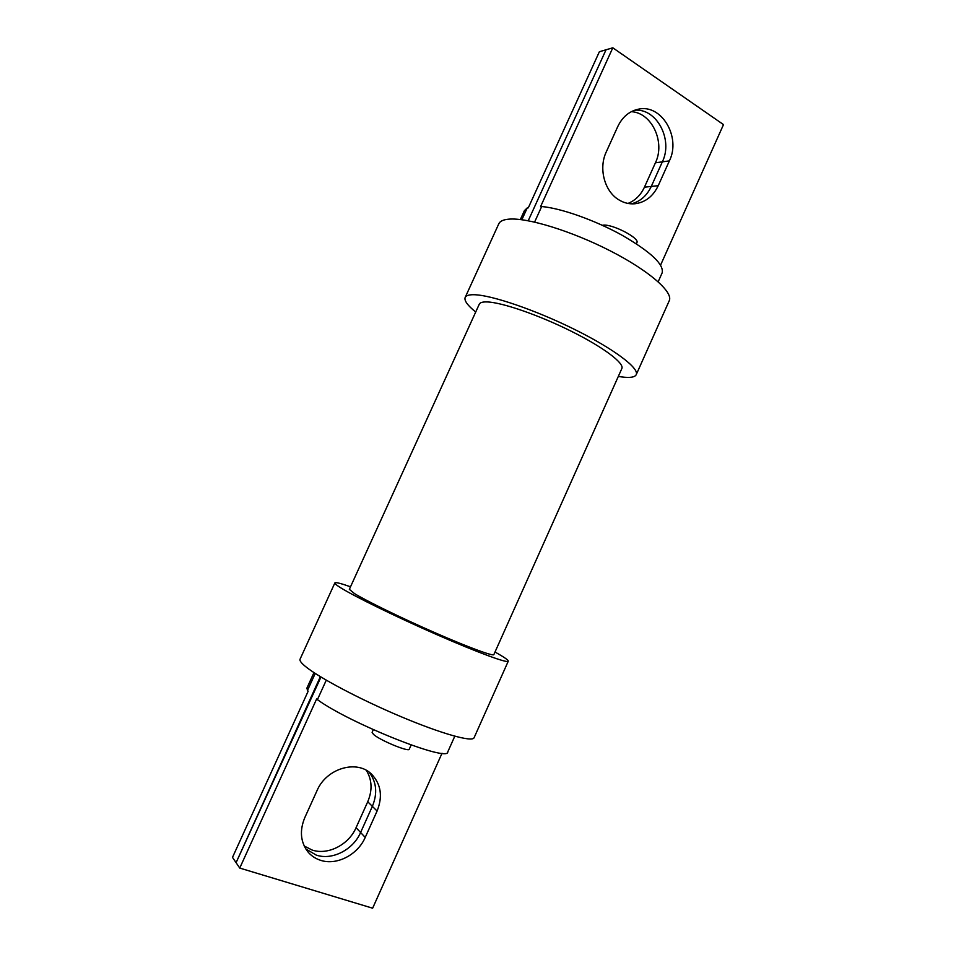 <?xml version="1.0" encoding="UTF-8"?>
<svg xmlns="http://www.w3.org/2000/svg" width="956" height="956" viewBox="0 0 956 956"><rect width="100%" height="100%" fill="white"/><g stroke="black" fill="none" stroke-linecap="round" stroke-linejoin="round"><path stroke-width="1.43" d="M320.607 860.316C336.727 865.754 357.807 854.748 365.216 837.42L377.082 811.035C382.89 796.468 381.05 784.183 371.561 774.181C357.018 759.339 326.414 768.218 317.022 790.636L304.809 817.607C299.479 830.537 300.459 841.889 307.748 851.665C311.142 855.775 315.432 858.667 320.607 860.316M316.328 855.13C332.33 860.543 353.254 849.669 360.603 832.497L372.362 806.35C377.68 793.384 376.58 781.972 369.076 772.125C376.58 781.972 377.68 793.384 372.362 806.35L360.603 832.497C353.254 849.669 332.33 860.543 316.328 855.13L305.812 848.952L316.328 855.13M454.793 736.204L447.767 751.918C448.603 762.601 349.824 723.393 317.416 699.661L316.639 698.967L239.741 868.072L236.084 862.671L320.965 677.039M317.416 699.661L326.271 680.182M239.741 868.072L372.637 908.2L442.031 753.232M304.211 846.012L312.134 850.039C328.016 855.441 348.785 844.686 356.074 827.669L367.737 801.749C372.541 790.301 372.087 779.845 366.375 770.393M313.962 672.618L306.828 688.284L308.083 691.391L232.499 857.377L236.084 862.671L320.356 676.669M307.342 690.734L315.217 673.442M618.663 199.72C623.766 202.887 629.144 204.237 634.82 203.771C645.264 202.445 653.067 196.41 658.23 185.691L669.379 160.883C681.317 137.055 661.313 103.344 637.987 109.283C629.012 111.374 622.248 117.17 617.707 126.67L606.235 151.98C598.42 168.376 604.503 191.272 618.663 199.72M631.39 203.831C640.245 201.537 646.877 195.741 651.275 186.444L662.341 161.851C673.347 139.696 656.676 107.968 634.581 110.239C656.676 107.968 673.347 139.696 662.341 161.851L651.275 186.444C646.877 195.741 640.245 201.537 631.39 203.831M658.17 281.769L662.15 272.866C664.097 264.442 650.809 251.942 622.32 235.367C595.218 220.298 561.076 208.193 541.67 206.532L540.57 206.639L612.808 47.8L606.032 49.784L528.226 220.752L606.032 49.784L599.376 51.732L528.298 207.834L527.234 207.93L521.856 219.725M541.67 206.532L534.607 222.079M612.808 47.8L723.501 124.603L660.596 265.099M627.984 203.437C635.262 200.521 640.747 195.108 644.44 187.185L655.422 162.795C665.531 142.241 651.873 112.629 631.307 111.685M520.351 219.545L524.39 210.667L527.234 207.93M495.005 652.04L497.933 653.689C505.055 657.776 508.496 660.285 508.257 661.217L474.08 737.745C472.479 742.406 441.541 733.802 400.564 716.486C359.623 699.23 317.834 677.027 304.964 666.069C301.092 662.807 299.455 660.5 300.065 659.174L334.863 582.933C335.532 582.049 340.754 583.339 350.517 586.793M508.257 661.217C507.696 663.524 477.928 652.625 437.334 634.868C396.8 617.146 354.509 596.46 340.671 587.773C336.512 585.18 334.576 583.566 334.863 582.933M411.14 745.011L409.252 749.193C409.072 752.372 379.879 740.303 373.497 734.387L372.111 732.332L373.306 729.667M621.842 368.55C624.567 363.22 603.284 347.148 570.959 331.099C538.694 315.026 502.091 302.431 487.249 301.941C482.708 301.773 480.043 302.526 479.279 304.187L349.346 589.35L354.473 593.568C366.375 600.954 401.532 618.114 435.016 632.741C468.548 647.415 493.356 656.509 493.858 654.597L621.842 368.55M636.373 243.804L636.887 242.657C640.054 238.319 612.724 224.003 603.356 225.15L602.316 225.281M618.317 376.425L621.711 376.939C630.052 378.014 634.892 377.262 636.23 374.668C639.528 368.311 614.015 348.976 574.867 329.569C535.802 310.15 491.719 295.093 474.331 294.735C469.109 294.603 466.062 295.5 465.178 297.436C464.019 300.554 467.532 305.418 475.706 312.026M636.23 374.668L669.248 300.734C673.526 292.178 649.088 270.703 610.31 250.89C571.628 231.029 527.091 217.406 508.795 219.163C503.322 219.641 499.988 221.183 498.805 223.776L465.178 297.436M356.074 827.669L365.216 837.42M367.737 801.749L377.082 811.035M644.44 187.185L658.23 185.691M655.422 162.795L669.379 160.883"/></g></svg>
